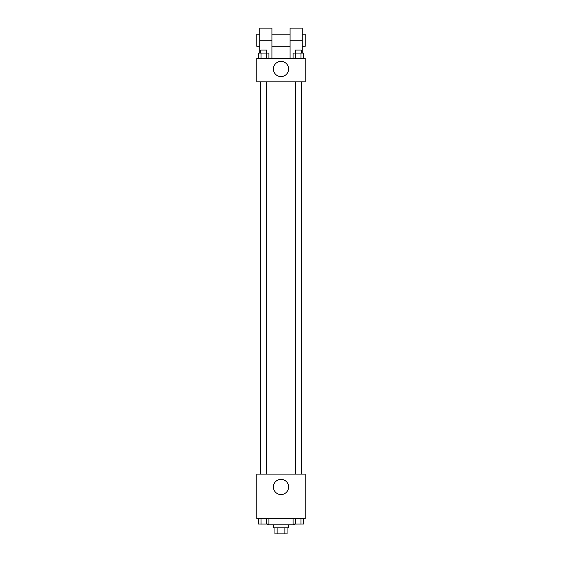 <?xml version="1.0" encoding="UTF-8"?>
<svg xmlns="http://www.w3.org/2000/svg" width="562" height="562" viewBox="0 0 562 562"><rect width="100%" height="100%" fill="white"/><g stroke="black" fill="none" stroke-linecap="round" stroke-linejoin="round"><path stroke-width="0.84" d="M284.885 527.844L284.885 533.9L274.944 533.9L274.944 527.844M284.885 533.9L287.056 533.9L287.056 527.844M288.573 524.817L288.573 527.844L273.427 527.844L273.427 524.817M277.115 527.844L277.115 533.9M267.372 524.058L267.372 524.817L294.628 524.817L294.628 524.058M305.229 518.754L256.771 518.754L256.771 474.082L305.229 474.082L305.229 518.754M288.594 486.952A7.594 7.594 0 0 1 277.199 493.534A7.594 7.594 0 0 1 277.199 480.377A7.594 7.594 0 0 1 288.594 486.952M301.471 81.862L301.471 474.082M295.296 474.082L295.296 81.862M266.704 81.862L266.704 474.082M305.229 81.862L256.771 81.862L256.771 58.385L305.229 58.385L305.229 81.862L256.771 81.862M303.571 518.754L303.571 524.058L293.076 524.058L293.076 518.754M300.944 518.754L300.944 524.058M295.703 518.754L295.703 524.058M301.351 524.058L295.296 524.079M268.924 518.754L268.924 524.058L258.429 524.058L258.429 518.754M266.297 518.754L266.297 524.058M261.056 518.754L261.056 524.058M266.704 524.058L260.649 524.079M303.571 58.385L303.571 53.088L293.076 53.088L293.076 58.385M300.944 53.088L300.944 58.385M295.703 53.088L295.703 58.385M295.296 53.088L295.296 50.06L301.351 50.06L301.351 53.088M268.924 58.385L268.924 53.088L258.429 53.088L258.429 58.385M266.297 53.088L266.297 58.385M261.056 53.088L261.056 58.385M260.649 53.088L260.649 50.06L266.704 50.06L266.704 53.088M273.406 68.986A7.594 7.594 0 0 1 284.801 62.41A7.594 7.594 0 0 1 284.801 75.568A7.594 7.594 0 0 1 273.406 68.986M290.083 58.385L290.083 40.218L302.201 40.218L302.201 28.1L290.083 28.1L290.083 40.218M290.083 34.156L271.917 34.156M259.799 53.088L259.799 40.218L271.917 40.218L271.917 58.385M271.917 40.218L271.917 28.1L259.799 28.1L259.799 40.218M302.201 53.088L302.201 40.218M302.201 46.274L305.229 46.274L305.229 34.156L302.201 34.156M259.799 34.156L256.771 34.156L256.771 46.274L259.799 46.274M260.529 81.862L260.529 474.082M301.351 474.082L301.351 81.862M260.649 81.862L260.649 474.082M290.083 46.274L271.917 46.274"/></g></svg>
